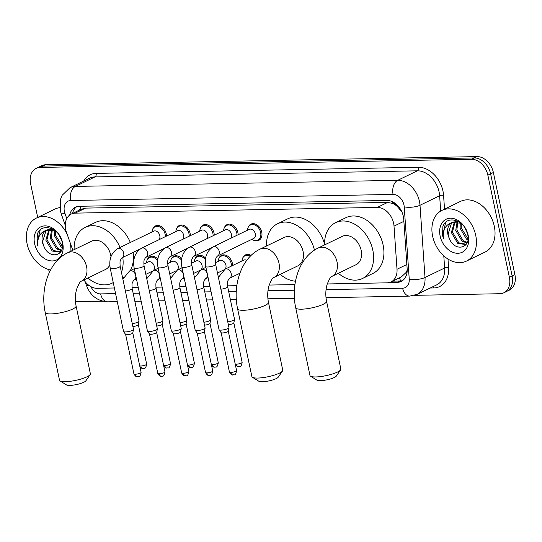 <?xml version="1.0" encoding="UTF-8"?>
<svg xmlns="http://www.w3.org/2000/svg" width="542" height="542" viewBox="0 0 542 542"><rect width="100%" height="100%" fill="white"/><g stroke="black" fill="none" stroke-linecap="round" stroke-linejoin="round"><path stroke-width="0.81" d="M218.833 258.554A9.011 6.612 64.2 0 1 221.556 255.37A9.011 6.612 64.2 0 1 232.382 263.351A9.011 6.612 64.2 0 1 232.613 265.505M152.709 229.13A9.011 6.612 64.2 0 1 155.432 225.946A9.011 6.612 64.2 0 1 166.258 233.927A9.011 6.612 64.2 0 1 166.489 236.088M176.584 228.683A9.011 6.612 64.2 0 1 179.307 225.499A9.011 6.612 64.2 0 1 190.134 233.48A9.011 6.612 64.2 0 1 190.364 235.635M248.202 227.328A9.011 6.612 64.2 0 1 250.932 224.144A9.011 6.612 64.2 0 1 261.752 232.125A9.011 6.612 64.2 0 1 258.785 240.363A9.011 6.612 64.2 0 1 254.598 240.526M224.334 227.775A9.011 6.612 64.2 0 1 227.057 224.598A9.011 6.612 64.2 0 1 237.877 232.572A9.011 6.612 64.2 0 1 238.114 234.733M200.459 228.229A9.011 6.612 64.2 0 1 203.182 225.045A9.011 6.612 64.2 0 1 214.002 233.026A9.011 6.612 64.2 0 1 214.239 235.187M327.266 283.961L387.09 282.829A16.897 12.398 -115.8 0 0 391.053 281.901A16.897 12.398 -115.8 0 0 397.008 269.259L394.02 226.116A16.897 12.398 -115.8 0 0 393.627 223.311A16.897 12.398 -115.8 0 0 377.3 207.423L75.216 213.135A16.897 12.398 -115.8 0 0 71.253 214.063A16.897 12.398 -115.8 0 0 66.476 232.308L72.818 250.275M401.812 211.753L397.388 206.61A5.63 4.133 -115.8 0 0 392.726 203.399A16.897 10.874 -91.1 0 1 392.428 201.712M392.726 203.399L392.496 203.406A16.897 12.398 64.2 0 1 397.388 206.61M391.053 281.901L401.392 276.894L405.924 272.64L407.205 270.146M392.496 203.406L387.652 202.41L85.568 208.114L81.131 209.293M83.929 279.936A16.897 12.398 -115.8 0 0 97.167 288.31L114.389 287.985M132.011 287.653L138.264 287.538M155.886 287.199L162.139 287.084M179.761 286.752L186.014 286.63M203.629 286.298L209.889 286.183M227.505 285.851L236.827 285.675M269.178 285.058L294.923 284.577M242.708 258.1A9.011 6.612 64.2 0 1 245.431 254.916A9.011 6.612 64.2 0 1 251.095 255.424M194.957 259.001A9.011 6.612 64.2 0 1 197.681 255.817A9.011 6.612 64.2 0 1 205.601 258.161M171.082 259.455A9.011 6.612 64.2 0 1 173.806 256.271A9.011 6.612 64.2 0 1 181.726 258.615M147.207 259.909A9.011 6.612 64.2 0 1 149.931 256.725A9.011 6.612 64.2 0 1 157.851 259.062M389.447 282.497L397.239 282.355A16.897 12.398 -115.8 0 0 401.202 281.42A16.897 12.398 -115.8 0 0 407.157 268.778L403.722 219.171A16.897 12.398 -115.8 0 0 403.329 216.366A16.897 12.398 -115.8 0 0 387.002 200.472L79.308 206.292A16.897 12.398 -115.8 0 0 75.345 207.22A16.897 12.398 -115.8 0 0 69.708 215.011M37.703 217.43L30.616 183.806A16.897 12.398 64.2 0 1 36.178 168.359A16.897 12.398 64.2 0 1 40.149 167.424L471.526 159.273A16.897 12.398 64.2 0 1 487.854 175.161L509.392 277.348A16.897 12.398 64.2 0 1 503.83 292.795A16.897 12.398 64.2 0 1 499.859 293.723L414.603 295.336M49.315 272.511L48.685 269.537M102.723 301.23L75.474 301.745M36.178 168.359L41.693 165.689A16.897 12.398 64.2 0 1 45.657 164.754L477.035 156.604A16.897 12.398 64.2 0 1 493.369 172.492L514.9 274.679L512.143 276.013A16.897 12.398 64.2 0 1 506.58 291.46A16.897 12.398 64.2 0 0 512.143 276.013L490.612 173.826L512.143 276.013L509.392 277.348M477.035 156.604L474.284 157.939A16.897 12.398 64.2 0 1 490.612 173.826A16.897 12.398 64.2 0 0 474.284 157.939L42.899 166.089L474.284 157.939L471.526 159.273M38.936 167.024A16.897 12.398 64.2 0 1 42.899 166.089A16.897 12.398 64.2 0 0 38.936 167.024M72.513 213.453A16.897 12.398 64.2 0 1 76.774 206.665M402.523 280.641A16.897 12.398 64.2 0 1 399.989 281.02L392.584 281.156M514.9 274.679A16.897 12.398 64.2 0 1 509.338 290.126L503.83 292.795M432.624 236.156A28.157 20.657 64.2 0 1 441.893 210.411A28.157 20.657 64.2 0 1 475.72 235.343A28.157 20.657 64.2 0 1 466.445 261.095A28.157 20.657 64.2 0 1 432.624 236.156M441.893 210.411L460.49 201.4A28.157 20.657 64.2 0 1 494.311 226.339A28.157 20.657 64.2 0 1 485.043 252.084L466.445 261.095M455.043 221.841L452.462 232.044L458.823 242.83L465.863 244.191M454.406 221.915L451.371 232.572L457.733 243.365L465.334 244.489L466.608 243.649M457.854 222.051L456.838 229.923L463.193 240.716L467.224 242.362M457.109 221.915L455.741 230.458L462.102 241.244L466.967 242.958M461.167 223.453L461.208 227.809L467.983 238.866M460.28 222.898L460.117 228.338L466.479 239.124L467.861 239.937M464.745 227.518L467.468 233.622M458.112 221.373L453.139 222.112M452.604 222.396L451.472 223.189L448.092 234.164L449.162 238.053C454.365 252.518 471.404 248.534 467.671 234.476C465.307 220.384 446.926 214.368 442.902 226.4L442.543 235.472L443.376 238.385L443.2 235.323C443.532 228.467 446.561 224.198 452.292 222.525A12.73 9.336 64.2 0 0 452.069 222.627A12.73 9.336 64.2 0 0 447.875 234.266A12.73 9.336 64.2 0 0 449.162 238.053M460.842 223.182L452.292 222.525M468.22 235.485A18.36 13.469 64.2 0 1 457.868 253.283A18.36 13.469 64.2 0 1 440.124 236.014A18.36 13.469 64.2 0 1 450.477 218.216A18.36 13.469 64.2 0 1 468.22 235.485M445.68 222.376L442.672 235.411L443.376 238.385M340.606 369.861L336.311 376.107A10.135 2.209 168.1 0 1 320.349 380.66A10.135 2.209 168.1 0 1 316.975 380.179L310.525 376.202A15.765 3.435 -11.9 0 0 315.769 376.954A15.765 3.435 -11.9 0 0 340.606 369.861A15.765 3.435 -11.9 0 0 340.837 369.027L326.562 301.264A15.765 3.435 168.1 0 1 318.14 306.237A15.765 3.435 168.1 0 1 301.488 309.191A15.765 3.435 168.1 0 1 295.702 307.768L309.983 375.531A15.765 3.435 -11.9 0 0 310.525 376.202M326.562 301.264C325.41 295.376 325.593 289.774 327.117 284.448C329.4 278.812 330.986 276.142 331.867 276.427L355.972 264.753A15.765 11.572 -115.8 0 0 361.162 250.336A15.765 11.572 -115.8 0 0 342.219 236.373L318.113 248.046C299.089 257.118 290.614 284.374 295.702 307.768M324.617 244.903A30.975 22.723 64.2 0 1 335.593 222.687A30.975 22.723 64.2 0 1 372.801 250.113A30.975 22.723 64.2 0 1 362.598 278.439A30.975 22.723 64.2 0 1 338.364 273.283M335.593 222.687L345.925 217.681A30.975 22.723 64.2 0 1 383.126 245.113A30.975 22.723 64.2 0 1 372.93 273.432L362.598 278.439M282.517 370.958L278.222 377.205A10.135 2.209 168.1 0 1 262.253 381.758A10.135 2.209 168.1 0 1 258.886 381.277L252.437 377.3A15.765 3.435 -11.9 0 0 257.674 378.052A15.765 3.435 -11.9 0 0 282.517 370.958A15.765 3.435 -11.9 0 0 282.748 370.132L268.466 302.361A15.765 3.435 168.1 0 1 260.052 307.334A15.765 3.435 168.1 0 1 243.399 310.288A15.765 3.435 168.1 0 1 237.606 308.865L251.888 376.629A15.765 3.435 -11.9 0 0 252.437 377.3M268.466 302.361C267.314 296.474 267.504 290.871 269.028 285.546C271.312 279.909 272.897 277.24 273.771 277.531L297.876 265.851A15.765 11.572 -115.8 0 0 303.073 251.434A15.765 11.572 -115.8 0 0 284.13 237.471L260.024 249.144C240.994 258.216 232.525 285.471 237.606 308.865M266.529 246A30.975 22.723 64.2 0 1 277.497 223.785A30.975 22.723 64.2 0 1 314.462 250.119M277.497 223.785L287.829 218.778A30.975 22.723 64.2 0 1 324.597 244.354M295.485 281.196A30.975 22.723 64.2 0 1 280.275 274.381M90.141 374.597L85.846 380.836A10.135 2.209 168.1 0 1 69.877 385.396A10.135 2.209 168.1 0 1 66.51 384.915L60.06 380.938A15.765 3.435 -11.9 0 0 65.297 381.69A15.765 3.435 -11.9 0 0 90.141 374.597A15.765 3.435 -11.9 0 0 90.372 373.763L76.09 306A15.765 3.435 168.1 0 1 67.675 310.972A15.765 3.435 168.1 0 1 51.023 313.92A15.765 3.435 168.1 0 1 45.23 312.504L59.512 380.267A15.765 3.435 -11.9 0 0 60.06 380.938M110.968 256.678A15.765 11.572 -115.8 0 0 110.697 255.065A15.765 11.572 -115.8 0 0 91.754 241.109L67.648 252.782C48.617 261.854 40.149 289.11 45.23 312.504M74.152 249.632A30.975 22.723 64.2 0 1 85.121 227.423A30.975 22.723 64.2 0 1 120.026 247.484M85.121 227.423L95.453 222.416A30.975 22.723 64.2 0 1 130.358 242.477M76.09 306C74.938 300.112 75.128 294.502 76.652 289.184C78.936 283.547 80.521 280.871 81.395 281.163L105.5 269.489A15.765 11.572 -115.8 0 0 109.809 265.011M122.783 257.409A30.975 22.723 64.2 0 1 121.455 272.355M113.251 282.578A30.975 22.723 64.2 0 1 112.133 283.168A30.975 22.723 64.2 0 1 87.899 278.012M133.108 252.409A30.975 22.723 64.2 0 1 130.276 270.627M123.508 277.612A30.975 22.723 64.2 0 1 122.661 278.066M205.75 266.542C204.226 257.674 206.685 251.102 213.121 246.84L249.205 229.361A5.068 3.719 64.2 0 1 255.296 233.846A5.068 3.719 64.2 0 1 253.629 238.48L217.538 255.966L216.61 256.996C216.197 258.785 215.12 257.362 215.669 264.449A5.068 1.104 168.1 0 1 212.959 266.047A5.068 1.104 168.1 0 1 207.606 266.996A5.068 1.104 168.1 0 1 207.369 267.003A5.068 1.104 168.1 0 1 205.75 266.542L219.056 329.678A5.068 1.104 168.1 0 0 219.097 329.78A5.068 1.104 168.1 0 0 220.912 330.139A5.068 1.104 168.1 0 0 227.891 328.56A5.068 1.104 168.1 0 0 228.975 327.693A5.068 1.104 168.1 0 0 228.975 327.592L215.669 264.449M247.498 230.187A8.448 6.199 64.2 0 1 250.485 224.984A8.448 6.199 64.2 0 1 260.634 232.464A8.448 6.199 64.2 0 1 257.857 240.187A8.448 6.199 64.2 0 1 251.915 239.313M228.277 331.108A3.659 0.799 168.1 0 1 228.277 331.182A3.659 0.799 168.1 0 1 227.498 331.812A3.659 0.799 168.1 0 1 222.457 332.951A3.659 0.799 168.1 0 1 221.143 332.686A3.659 0.799 168.1 0 1 221.109 332.619M189.246 247.294A5.068 3.719 64.2 0 1 190.195 247.03A5.068 3.719 64.2 0 1 195.33 251.779A5.068 3.719 64.2 0 1 193.663 256.413L192.735 257.443C192.322 259.232 191.245 257.809 191.793 264.902A5.068 1.104 168.1 0 1 189.09 266.501A5.068 1.104 168.1 0 1 183.731 267.45A5.068 1.104 168.1 0 1 183.494 267.45A5.068 1.104 168.1 0 1 181.875 266.996C180.35 258.121 182.81 251.556 189.246 247.294L225.33 229.815A5.068 3.719 64.2 0 1 231.42 234.3A5.068 3.719 64.2 0 1 230.458 238.446M223.622 230.641A8.448 6.199 64.2 0 1 226.61 225.438A8.448 6.199 64.2 0 1 236.759 232.918A8.448 6.199 64.2 0 1 236.976 235.289M191.793 264.902L205.1 328.046A5.068 1.104 168.1 0 1 205.1 328.147A5.068 1.104 168.1 0 1 204.016 329.014A5.068 1.104 168.1 0 1 197.037 330.586A5.068 1.104 168.1 0 1 195.222 330.227A5.068 1.104 168.1 0 1 195.181 330.132L181.875 266.996M204.402 331.562A3.659 0.799 168.1 0 1 204.402 331.636A3.659 0.799 168.1 0 1 203.623 332.26A3.659 0.799 168.1 0 1 198.582 333.398A3.659 0.799 168.1 0 1 197.268 333.14A3.659 0.799 168.1 0 1 197.234 333.066M165.371 247.748A5.068 3.719 64.2 0 1 166.319 247.477A5.068 3.719 64.2 0 1 171.455 252.233A5.068 3.719 64.2 0 1 169.788 256.867L168.86 257.897C168.447 259.686 167.37 258.263 167.918 265.356A5.068 1.104 168.1 0 1 165.215 266.949A5.068 1.104 168.1 0 1 159.856 267.897A5.068 1.104 168.1 0 1 159.619 267.904A5.068 1.104 168.1 0 1 158 267.443C156.475 258.575 158.935 252.01 165.371 247.748L201.455 230.262A5.068 3.719 64.2 0 1 207.545 234.754A5.068 3.719 64.2 0 1 206.583 238.893M199.747 231.088A8.448 6.199 64.2 0 1 202.742 225.885A8.448 6.199 64.2 0 1 212.884 233.365A8.448 6.199 64.2 0 1 213.101 235.736M167.918 265.356L181.224 328.493A5.068 1.104 168.1 0 1 181.224 328.601A5.068 1.104 168.1 0 1 180.14 329.468A5.068 1.104 168.1 0 1 173.162 331.04A5.068 1.104 168.1 0 1 171.347 330.681A5.068 1.104 168.1 0 1 171.306 330.586L158 267.443M180.527 332.009A3.659 0.799 168.1 0 1 180.527 332.083A3.659 0.799 168.1 0 1 179.748 332.713A3.659 0.799 168.1 0 1 174.707 333.852A3.659 0.799 168.1 0 1 173.393 333.587A3.659 0.799 168.1 0 1 173.365 333.52M141.496 248.195A5.068 3.719 64.2 0 1 142.444 247.931A5.068 3.719 64.2 0 1 147.58 252.687A5.068 3.719 64.2 0 1 145.913 257.321L144.985 258.351C144.578 260.14 143.495 258.717 144.043 265.804A5.068 1.104 168.1 0 1 141.34 267.402A5.068 1.104 168.1 0 1 135.988 268.351A5.068 1.104 168.1 0 1 135.744 268.351A5.068 1.104 168.1 0 1 134.125 267.897C132.6 259.022 135.06 252.457 141.496 248.195L177.58 230.716A5.068 3.719 64.2 0 1 183.67 235.201A5.068 3.719 64.2 0 1 182.708 239.347M175.872 231.542A8.448 6.199 64.2 0 1 178.867 226.339A8.448 6.199 64.2 0 1 189.009 233.819A8.448 6.199 64.2 0 1 189.226 236.19M144.043 265.804L157.349 328.947A5.068 1.104 168.1 0 1 157.349 329.048A5.068 1.104 168.1 0 1 156.265 329.915A5.068 1.104 168.1 0 1 149.287 331.494A5.068 1.104 168.1 0 1 147.471 331.128A5.068 1.104 168.1 0 1 147.431 331.033L134.125 267.897M156.652 332.463A3.659 0.799 168.1 0 1 156.652 332.537A3.659 0.799 168.1 0 1 155.872 333.161A3.659 0.799 168.1 0 1 150.832 334.299A3.659 0.799 168.1 0 1 149.517 334.041A3.659 0.799 168.1 0 1 149.49 333.974M117.621 248.649A5.068 3.719 64.2 0 1 118.569 248.385A5.068 3.719 64.2 0 1 123.705 253.134A5.068 3.719 64.2 0 1 122.038 257.768L121.11 258.798C120.703 260.587 119.619 259.164 120.168 266.257A5.068 1.104 168.1 0 1 117.465 267.856A5.068 1.104 168.1 0 1 112.113 268.805A5.068 1.104 168.1 0 1 111.876 268.805A5.068 1.104 168.1 0 1 110.25 268.344C108.725 259.476 111.185 252.911 117.621 248.649L153.704 231.163A5.068 3.719 64.2 0 1 159.795 235.655A5.068 3.719 64.2 0 1 158.833 239.794M151.997 231.99A8.448 6.199 64.2 0 1 154.992 226.786A8.448 6.199 64.2 0 1 165.134 234.273A8.448 6.199 64.2 0 1 165.351 236.637M120.168 266.257L133.474 329.394A5.068 1.104 168.1 0 1 133.474 329.502A5.068 1.104 168.1 0 1 132.39 330.369A5.068 1.104 168.1 0 1 125.419 331.941A5.068 1.104 168.1 0 1 123.596 331.582A5.068 1.104 168.1 0 1 123.556 331.487L110.25 268.344M132.776 332.91A3.659 0.799 168.1 0 1 132.776 332.991A3.659 0.799 168.1 0 1 131.997 333.615A3.659 0.799 168.1 0 1 126.957 334.753A3.659 0.799 168.1 0 1 125.642 334.495A3.659 0.799 168.1 0 1 125.615 334.421M218.392 277.368L225.113 269.144L243.704 260.133A5.068 3.719 64.2 0 1 246.759 260.343M225.113 269.144A5.068 3.719 64.2 0 1 226.061 268.879A5.068 3.719 64.2 0 1 231.197 273.629A5.068 3.719 64.2 0 1 229.53 278.263L228.602 279.293C228.196 281.081 227.112 279.658 227.66 286.752L234.53 319.34A5.068 1.104 168.1 0 1 234.53 319.448A5.068 1.104 168.1 0 1 233.446 320.315A5.068 1.104 168.1 0 1 227.755 321.799M241.996 260.959A8.448 6.199 64.2 0 1 244.991 255.756A8.448 6.199 64.2 0 1 250.289 256.224M233.832 322.863A3.659 0.799 168.1 0 1 233.832 322.937A3.659 0.799 168.1 0 1 233.053 323.56A3.659 0.799 168.1 0 1 228.358 324.685M215.438 262.714L219.828 260.587A5.068 3.719 64.2 0 1 225.919 265.072A5.068 3.719 64.2 0 1 224.957 269.218M205.913 267.328L201.238 269.591A5.068 3.719 64.2 0 1 202.186 269.327A5.068 3.719 64.2 0 1 207.322 274.083A5.068 3.719 64.2 0 1 205.655 278.717L204.727 279.747C204.32 281.535 203.236 280.112 203.785 287.199L210.655 319.794A5.068 1.104 168.1 0 1 210.655 319.895A5.068 1.104 168.1 0 1 209.571 320.762A5.068 1.104 168.1 0 1 203.88 322.253M218.121 261.413A8.448 6.199 64.2 0 1 221.116 256.21A8.448 6.199 64.2 0 1 231.258 263.69A8.448 6.199 64.2 0 1 231.475 266.061M209.957 323.31A3.659 0.799 168.1 0 1 209.957 323.384A3.659 0.799 168.1 0 1 209.178 324.014A3.659 0.799 168.1 0 1 204.483 325.139M191.563 263.168L195.96 261.034A5.068 3.719 64.2 0 1 202.044 265.526A5.068 3.719 64.2 0 1 201.082 269.672M182.037 267.782L177.363 270.045A5.068 3.719 64.2 0 1 178.311 269.78A5.068 3.719 64.2 0 1 183.453 274.53A5.068 3.719 64.2 0 1 181.78 279.164L180.852 280.194C180.445 281.982 179.361 280.56 179.91 287.653L186.78 320.247A5.068 1.104 168.1 0 1 186.78 320.349A5.068 1.104 168.1 0 1 185.696 321.216A5.068 1.104 168.1 0 1 180.005 322.7M194.253 261.861A8.448 6.199 64.2 0 1 197.241 256.664A8.448 6.199 64.2 0 1 205.391 259.726M186.082 323.764A3.659 0.799 168.1 0 1 186.082 323.838A3.659 0.799 168.1 0 1 185.303 324.462A3.659 0.799 168.1 0 1 180.608 325.586M167.688 263.615L172.085 261.488A5.068 3.719 64.2 0 1 178.169 265.973A5.068 3.719 64.2 0 1 177.207 270.119M158.162 268.229L153.488 270.499A5.068 3.719 64.2 0 1 154.436 270.228A5.068 3.719 64.2 0 1 159.578 274.984A5.068 3.719 64.2 0 1 157.905 279.618L156.977 280.648C156.57 282.436 155.486 281.013 156.035 288.107L162.905 320.695A5.068 1.104 168.1 0 1 162.905 320.803A5.068 1.104 168.1 0 1 161.821 321.67A5.068 1.104 168.1 0 1 156.13 323.154M170.378 262.314A8.448 6.199 64.2 0 1 173.365 257.111A8.448 6.199 64.2 0 1 181.516 260.18M162.207 324.211A3.659 0.799 168.1 0 1 162.207 324.292A3.659 0.799 168.1 0 1 161.428 324.915A3.659 0.799 168.1 0 1 156.74 326.04M143.813 264.069L148.21 261.942A5.068 3.719 64.2 0 1 154.294 266.427A5.068 3.719 64.2 0 1 153.332 270.573M134.287 268.683L129.613 270.946A5.068 3.719 64.2 0 1 130.561 270.682A5.068 3.719 64.2 0 1 135.703 275.438A5.068 3.719 64.2 0 1 134.03 280.072L133.102 281.102C132.695 282.89 131.611 281.467 132.16 288.554L139.03 321.149A5.068 1.104 168.1 0 1 139.03 321.25A5.068 1.104 168.1 0 1 137.946 322.117A5.068 1.104 168.1 0 1 132.255 323.608M146.503 262.768A8.448 6.199 64.2 0 1 149.49 257.565A8.448 6.199 64.2 0 1 157.641 260.627M138.332 324.665A3.659 0.799 168.1 0 1 138.332 324.739A3.659 0.799 168.1 0 1 137.553 325.369A3.659 0.799 168.1 0 1 132.865 326.487M50.575 269.984A28.157 20.657 64.2 0 1 27.1 243.825A28.157 20.657 64.2 0 1 36.368 218.074A28.157 20.657 64.2 0 1 67.154 234.232M70.101 242.586A28.157 20.657 64.2 0 1 70.196 243.006A28.157 20.657 64.2 0 1 70.9 251.21M36.368 218.074L54.966 209.07A28.157 20.657 64.2 0 1 59.823 207.64M49.518 229.503L46.937 239.706L53.299 250.499L60.338 251.861M48.882 229.578L45.846 240.242L52.208 251.027L59.81 252.152L61.083 251.312M52.33 229.713L51.314 237.592L57.676 248.378L61.7 250.025M51.585 229.578L50.223 238.121L56.578 248.907L61.442 250.621M55.643 231.122L55.684 235.472L62.459 246.529M54.756 230.56L54.593 236L60.955 246.786L62.337 247.606M59.22 235.187L61.944 241.285M52.588 229.036L47.615 229.774M47.079 230.059L45.948 230.858L42.567 241.827L43.638 245.716C48.841 260.18 65.88 256.197 62.147 242.138C59.783 228.047 41.402 222.03 37.378 234.063L37.025 243.134L37.852 246.048L37.676 242.985C38.008 236.129 41.036 231.861 46.768 230.187A12.73 9.336 64.2 0 0 46.544 230.296A12.73 9.336 64.2 0 0 42.351 241.935A12.73 9.336 64.2 0 0 43.638 245.716M55.318 230.851L46.768 230.187M62.696 243.148A18.36 13.469 64.2 0 1 52.344 260.946A18.36 13.469 64.2 0 1 34.6 243.683A18.36 13.469 64.2 0 1 44.952 225.885A18.36 13.469 64.2 0 1 62.696 243.148M40.155 230.038L37.147 243.073L37.852 246.048M403.878 221.346L394.02 226.116M81.097 209.293L80.907 209.293A5.63 4.133 -115.8 0 0 78.407 210.594M400.667 280.986A16.897 10.874 -91.1 0 1 399.576 277.775M405.924 272.64A16.897 5.515 -4 0 0 407.008 272.721M400.484 209.971A16.897 5.515 -4 0 0 400.944 210.018M80.907 209.293A16.897 10.874 -91.1 0 1 80.46 206.265M387.652 202.41L377.3 207.423M406.866 264.482L397.008 269.259M85.568 208.114L75.216 213.135M326.06 289.638L402.618 288.188A11.26 8.265 -115.8 0 0 409.237 279.144L404.23 206.881A11.26 8.265 -115.8 0 0 403.966 205.012A11.26 8.265 -115.8 0 0 393.086 194.415L70.731 200.513A11.26 8.265 -115.8 0 0 64.383 211.427A11.26 8.265 -115.8 0 0 64.904 213.297L66.768 218.582M70.731 200.513A11.26 7.249 88.9 0 1 75.352 186.421L397.706 180.323A22.527 16.531 64.2 0 1 419.474 201.516A22.527 16.531 64.2 0 1 420.003 205.255L439.63 195.743A22.527 16.531 -115.8 0 0 439.101 192.003A22.527 16.531 -115.8 0 0 417.333 170.818L94.979 176.909A22.527 16.531 -115.8 0 0 89.694 178.149L70.067 187.661A22.527 16.531 64.2 0 1 75.352 186.421L94.979 176.909A2.818 1.809 -91.1 0 0 96.137 173.386L418.485 167.295A2.818 1.809 -91.1 0 1 417.333 170.818L397.706 180.323A11.26 7.249 88.9 0 0 393.086 194.415M70.067 187.661L62.188 195.242L60.589 199.131L60.243 210.418L61.171 213.711A11.26 1.159 -19.4 0 0 64.904 213.297M418.485 167.295A25.338 18.597 64.2 0 1 442.977 191.13A25.338 18.597 64.2 0 1 443.573 195.337L444.528 209.137M447.983 259.042L448.573 267.599A25.338 18.597 64.2 0 1 433.688 287.958L430.165 288.026M83.746 181.028A25.338 18.597 64.2 0 1 96.137 173.386M487.854 175.161L493.369 172.492M40.149 167.424L45.657 164.754M404.23 206.881A11.26 3.672 -4 0 0 420.003 205.255L425.003 277.511L444.63 268.005L443.79 255.851M409.237 279.144A11.26 3.672 -4 0 0 425.003 277.511A22.527 16.531 64.2 0 1 417.062 294.374L436.689 284.862A22.527 16.531 -115.8 0 0 444.63 268.005A2.818 0.921 176 0 1 448.573 267.599M440.687 211.062L439.63 195.743A2.818 0.921 176 0 1 443.573 195.337M90.88 286.643A11.26 8.265 -115.8 0 0 100.636 293.899L115.575 293.615M133.156 293.283L139.45 293.168M157.031 292.836L163.325 292.714M180.906 292.382L187.2 292.26M204.781 291.928L211.075 291.813M228.656 291.481L236.278 291.332M267.972 290.736L294.374 290.234M433.085 286.61A2.818 1.809 -91.1 0 1 433.688 287.958M85.162 281.684L86.537 285.58A11.26 1.159 -19.4 0 0 89.03 285.458M100.636 293.899A11.26 7.249 88.9 0 0 107.736 301.826L117.268 301.643M402.618 288.188A11.26 7.249 88.9 0 0 409.718 296.115L417.062 294.374M399.989 281.02L397.239 282.355M331.867 276.427A15.765 11.572 -115.8 0 0 337.056 262.01A15.765 11.572 -115.8 0 0 321.819 247.179A15.765 11.572 -115.8 0 0 318.113 248.046M273.771 277.531A15.765 11.572 -115.8 0 0 278.967 263.107A15.765 11.572 -115.8 0 0 263.724 248.277A15.765 11.572 -115.8 0 0 260.024 249.144M81.395 281.163A15.765 11.572 -115.8 0 0 86.591 266.745A15.765 11.572 -115.8 0 0 71.348 251.915A15.765 11.572 -115.8 0 0 67.648 252.782M229.429 372.097C231.908 376.385 233.107 374.583 233.08 374.996C233.453 374.034 235.363 377.103 236.597 370.586A3.659 0.799 168.1 0 1 234.639 371.737A3.659 0.799 168.1 0 1 230.777 372.422A3.659 0.799 168.1 0 1 229.429 372.097L221.122 332.652M233.08 374.996A3.659 2.358 -91.1 0 1 230.777 372.422M213.121 246.84A5.068 3.719 64.2 0 1 214.07 246.576A5.068 3.719 64.2 0 1 219.205 251.332A5.068 3.719 64.2 0 1 217.538 255.966M205.553 372.544C208.033 376.839 209.232 375.03 209.205 375.45C209.585 374.488 211.488 377.557 212.721 371.033A3.659 0.799 168.1 0 1 210.763 372.191A3.659 0.799 168.1 0 1 206.902 372.876A3.659 0.799 168.1 0 1 205.553 372.544L197.247 333.106M209.205 375.45A3.659 2.358 -91.1 0 1 206.902 372.876M181.678 372.998C184.165 377.286 185.364 375.484 185.33 375.904C185.71 374.942 187.613 378.004 188.846 371.487A3.659 0.799 168.1 0 1 186.888 372.639A3.659 0.799 168.1 0 1 183.027 373.323A3.659 0.799 168.1 0 1 181.678 372.998L173.372 333.554M185.33 375.904A3.659 2.358 -91.1 0 1 183.027 373.323M157.803 373.445C160.29 377.74 161.489 375.931 161.455 376.351C161.834 375.389 163.738 378.458 164.971 371.941A3.659 0.799 168.1 0 1 163.013 373.092A3.659 0.799 168.1 0 1 159.152 373.777A3.659 0.799 168.1 0 1 157.803 373.445L149.497 334.007M161.455 376.351A3.659 2.358 -91.1 0 1 159.152 373.777M133.935 373.899C136.415 378.187 137.614 376.385 137.58 376.805C137.959 375.843 139.863 378.912 141.096 372.388A3.659 0.799 168.1 0 1 139.138 373.54A3.659 0.799 168.1 0 1 135.276 374.231A3.659 0.799 168.1 0 1 133.935 373.899L125.622 334.461M137.58 376.805A3.659 2.358 -91.1 0 1 135.276 374.231M235.404 364.929L237.403 366.561L238.636 366.751C239.008 365.789 240.919 368.858 242.152 362.334A3.659 0.799 168.1 0 1 240.194 363.492A3.659 0.799 168.1 0 1 236.332 364.177A3.659 0.799 168.1 0 1 235.214 364.048M238.636 366.751A3.659 2.358 -91.1 0 1 236.332 364.177M227.66 286.752A5.068 1.104 168.1 0 1 226.576 287.721A5.068 1.104 168.1 0 1 220.885 289.211M211.529 365.376L213.528 367.009L214.761 367.198C215.14 366.236 217.044 369.305 218.277 362.788A3.659 0.799 168.1 0 1 216.319 363.939A3.659 0.799 168.1 0 1 212.457 364.624A3.659 0.799 168.1 0 1 211.339 364.502M214.761 367.198A3.659 2.358 -91.1 0 1 212.457 364.624M203.785 287.199A5.068 1.104 168.1 0 1 202.708 288.175A5.068 1.104 168.1 0 1 197.01 289.658M187.654 365.83L189.653 367.462L190.886 367.652C191.265 366.69 193.169 369.759 194.402 363.235A3.659 0.799 168.1 0 1 192.444 364.393A3.659 0.799 168.1 0 1 188.582 365.078A3.659 0.799 168.1 0 1 187.471 364.956M190.886 367.652A3.659 2.358 -91.1 0 1 188.582 365.078M179.91 287.653A5.068 1.104 168.1 0 1 178.833 288.622A5.068 1.104 168.1 0 1 173.135 290.112M163.779 366.284L165.777 367.916L167.011 368.106C167.39 367.144 169.294 370.206 170.527 363.689A3.659 0.799 168.1 0 1 168.569 364.841A3.659 0.799 168.1 0 1 164.707 365.525A3.659 0.799 168.1 0 1 163.596 365.403M167.011 368.106A3.659 2.358 -91.1 0 1 164.707 365.525M156.035 288.107A5.068 1.104 168.1 0 1 154.958 289.076A5.068 1.104 168.1 0 1 149.26 290.559M139.904 366.731L141.902 368.364L143.135 368.553C143.515 367.591 145.419 370.66 146.652 364.143A3.659 0.799 168.1 0 1 144.7 365.294A3.659 0.799 168.1 0 1 140.832 365.979A3.659 0.799 168.1 0 1 139.721 365.857M143.135 368.553A3.659 2.358 -91.1 0 1 140.832 365.979M132.16 288.554A5.068 1.104 168.1 0 1 131.083 289.53A5.068 1.104 168.1 0 1 125.385 291.013M81.585 209.056L71.253 214.063M86.537 285.58C89.322 292.897 94.897 300.959 107.736 301.826M134.85 301.311L141.144 301.189M158.725 300.857L165.019 300.742M182.6 300.41L188.887 300.288M206.475 299.956L212.762 299.841M230.35 299.502L236.319 299.394M267.911 298.798L294.414 298.296M326.006 297.7L409.718 296.115M61.171 213.711L65.25 225.269M112.133 283.168L113.258 282.626M250.485 224.984L253.25 223.65M228.277 331.182L228.975 327.693M257.857 240.187L260.614 238.853M221.143 332.686L219.097 329.78M236.597 370.586L228.284 331.142M226.61 225.438L229.374 224.097M204.402 331.636L205.1 328.147M211.651 247.701L193.663 256.413M197.268 333.14L195.222 330.227M212.721 371.033L204.409 331.596M202.742 225.885L205.499 224.551M180.527 332.083L181.224 328.601M187.776 248.155L169.788 256.867M173.393 333.587L171.347 330.681M188.846 371.487L180.533 332.05M178.867 226.339L181.624 225.005M156.652 332.537L157.349 329.048M163.901 248.602L145.913 257.321M149.517 334.041L147.471 331.128M164.971 371.941L156.658 332.497M154.992 226.786L157.749 225.452M132.776 332.991L133.474 329.502M140.026 249.056L122.038 257.768M125.642 334.495L123.596 331.582M141.096 372.388L132.783 332.951M233.832 322.937L234.53 319.448M244.991 255.756L247.748 254.422M239.889 273.249L229.53 278.263M242.152 362.334L233.839 322.897M209.957 323.384L210.655 319.895M221.116 256.21L223.873 254.875M194.517 277.816L201.238 269.591M223.643 270.004L217.471 272.992M208.067 277.545L205.655 278.717M218.277 362.788L209.964 323.35M186.082 323.838L186.78 320.349M197.241 256.664L199.998 255.323M170.642 278.27L177.363 270.045M199.768 270.451L193.596 273.446M184.192 277.999L181.78 279.164M194.402 363.235L186.089 323.798M162.207 324.292L162.905 320.803M173.365 257.111L176.123 255.777M146.767 278.724L153.488 270.499M175.893 270.905L169.721 273.9M160.317 278.452L157.905 279.618M170.527 363.689L162.214 324.252M138.332 324.739L139.03 321.25M149.49 257.565L152.248 256.224M122.892 279.171L129.613 270.946M152.017 271.352L145.845 274.347M136.442 278.9L134.03 280.072M146.652 364.143L138.339 324.699"/></g></svg>
